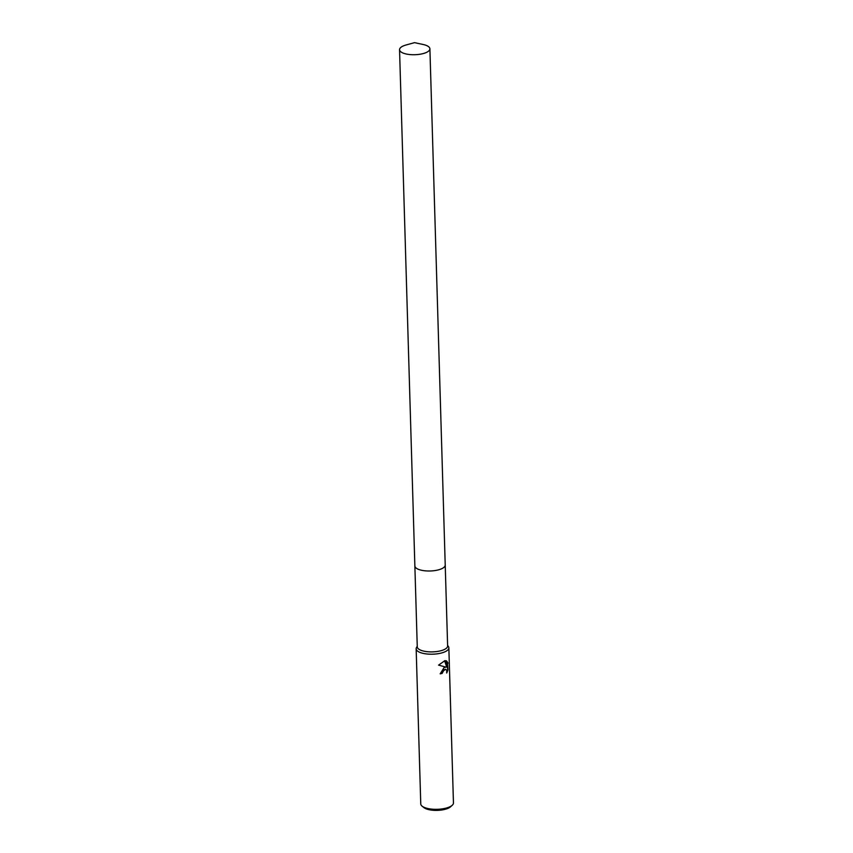 <?xml version="1.0" encoding="UTF-8"?>
<svg xmlns="http://www.w3.org/2000/svg" width="853" height="853" viewBox="0 0 853 853"><rect width="100%" height="100%" fill="white"/><g stroke="black" fill="none" stroke-linecap="round" stroke-linejoin="round"><path stroke-width="1.28" d="M414.867 565.923A15.183 5.47 -1.7 0 0 414.867 565.965L417.266 646.873A15.183 5.47 -1.7 0 0 426.457 651.596A15.183 5.47 -1.7 0 0 442.782 650.157A15.183 5.47 -1.7 0 0 447.622 645.966L445.223 565.07A15.183 5.47 -1.7 0 0 445.223 565.027M445.223 565.07A15.183 5.47 -1.7 0 1 440.383 569.26A15.183 5.47 -1.7 0 1 424.058 570.7A15.183 5.47 -1.7 0 1 414.867 565.965A15.183 5.47 -1.7 0 0 424.058 570.7A15.183 5.47 -1.7 0 0 440.383 569.26A15.183 5.47 -1.7 0 0 445.223 565.07L429.901 48.802A15.183 5.47 -1.7 0 0 423.109 44.484L414.526 42.65L406.071 44.985A15.183 5.47 -1.7 0 0 404.386 45.518A15.183 5.47 -1.7 0 0 399.545 49.709A15.183 5.47 -1.7 0 0 408.736 54.432A15.183 5.47 -1.7 0 0 425.061 52.993A15.183 5.47 -1.7 0 0 429.901 48.802M417.256 646.254L416.531 647.47A16.356 5.886 -1.7 0 0 416.157 648.792A16.356 5.886 -1.7 0 0 426.052 653.888A16.356 5.886 -1.7 0 0 443.635 652.332A16.356 5.886 -1.7 0 0 448.849 647.822A16.356 5.886 -1.7 0 0 448.401 646.521L447.612 645.358M440.201 673.667A15.94 5.736 -1.7 0 0 441.886 673.273L442.174 673.38A16.356 5.886 178.3 0 1 440.201 673.838L444.082 667.579L445.906 667.121L438.559 665.127L445.906 667.121M416.157 648.792L420.764 803.91A16.356 5.886 -1.7 0 0 422.096 806.149A16.356 5.886 -1.7 0 0 448.241 807.45A16.356 5.886 -1.7 0 0 452.261 805.253A16.356 5.886 -1.7 0 0 453.455 802.94L448.849 647.822M438.559 665.127L444.85 660.68L446.748 667.163L446.556 660.894M445.788 660.659L448.028 663.08M446.865 672.153L447.644 669.808L447.409 662.077L447.942 669.925L446.727 673.028L446.705 670.394L445.799 669.328L444.146 669.658L442.174 673.38M422.096 806.149L423.866 807.578A14.48 5.214 -1.7 0 0 447.015 808.729A14.48 5.214 -1.7 0 0 450.576 806.778L452.261 805.253M441.886 673.273L442.142 671.78L445.65 669.285M447.409 662.077L446.567 660.968M446.748 667.163L444.616 660.712M414.867 565.965L399.545 49.709"/></g></svg>
